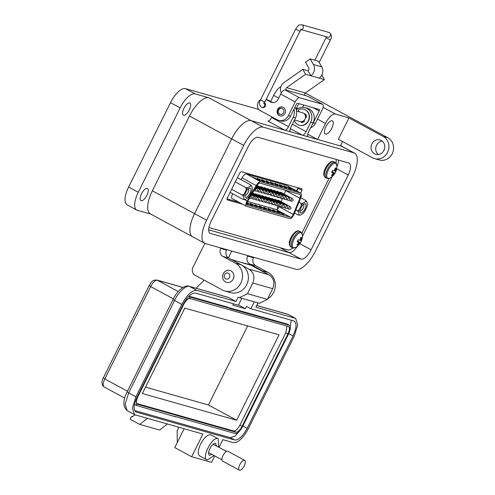<?xml version="1.0" encoding="UTF-8"?>
<svg xmlns="http://www.w3.org/2000/svg" width="495" height="495" viewBox="0 0 495 495"><rect width="100%" height="100%" fill="white"/><g stroke="black" fill="none" stroke-linecap="round" stroke-linejoin="round"><path stroke-width="0.74" d="M240.96 179.592L241.968 177.872A6.076 2.425 -61.6 0 1 246.541 174.048L286.259 185.303L300.502 193.019A6.076 2.425 -61.6 0 1 300.7 193.1A6.076 2.425 -61.6 0 1 300.62 198.167L293.981 214.347A4.56 1.819 -61.6 0 1 293.659 215.059A4.56 1.819 -61.6 0 1 289.853 218.623L246.516 206.347A4.56 1.819 -61.6 0 1 246.368 206.285A4.56 1.819 -61.6 0 1 247.129 201.069L244.196 199.485M290.528 217.268L276.315 209.571A3.038 1.213 118.4 0 0 278.852 207.195A3.038 1.213 118.4 0 0 279.069 206.718L293.281 214.415A3.038 1.213 -61.6 0 1 293.065 214.892A3.038 1.213 -61.6 0 1 290.528 217.268L247.191 204.986A3.038 1.213 -61.6 0 1 247.092 204.949A3.038 1.213 -61.6 0 1 247.599 201.471L256.682 185.984A4.56 1.819 -61.6 0 1 260.11 183.119L299.828 194.374A4.56 1.819 -61.6 0 1 299.976 194.436A4.56 1.819 -61.6 0 1 299.914 198.235L293.281 214.415M286.259 185.303A6.076 2.425 -61.6 0 1 286.457 185.39L300.7 193.1M232.273 198.631A4.56 1.819 -61.6 0 1 232.124 198.569A4.56 1.819 -61.6 0 1 232.656 193.774M278.048 205.889L277.305 207.956M277.101 208.209L278.11 205.926M300.502 193.019L260.785 181.764L246.541 174.048M257.159 178.206L262.684 181.356L264.472 181.863L257.109 178.293M266.081 180.737L271.613 183.886L273.395 184.388L266.038 180.824M275.003 183.261L280.535 186.411L282.323 186.918L274.96 183.354M283.926 185.792L289.457 188.942L291.246 189.449L283.882 185.879M288.393 187.054L293.919 190.204L295.707 190.711L288.344 187.147M279.465 184.53L284.996 187.679L286.784 188.18L279.421 184.616M270.542 181.999L276.074 185.149L277.856 185.656L270.499 182.086M261.62 179.468L267.151 182.618L268.933 183.125L261.577 179.561M252.691 176.944L258.223 180.087L260.011 180.595L252.648 177.031M241.968 177.872L256.212 185.582A6.076 2.425 -61.6 0 1 260.785 181.764M256.212 185.582L247.129 201.069M277.157 207.919L278.14 205.939M259.572 179.209L259.405 179.543L258.551 179.116M259.405 179.543L262.808 181.387M268.494 181.733L268.327 182.073L267.473 181.646M268.327 182.073L271.73 183.917M277.417 184.264L277.25 184.604L276.402 184.171M277.25 184.604L280.653 186.448M286.345 186.794L286.178 187.135L285.324 186.702M286.178 187.135L289.575 188.972M290.806 188.057L290.639 188.397L289.785 187.964M290.639 188.397L294.042 190.241M281.884 185.526L281.711 185.866L280.863 185.439M281.711 185.866L285.114 187.71M272.955 183.001L272.788 183.342L271.934 182.909M272.788 183.342L276.191 185.179M264.033 180.471L263.866 180.811L263.012 180.378M263.866 180.811L267.269 182.655M255.111 177.94L254.944 178.28L254.09 177.847M254.944 178.28L258.341 180.124M264.392 201.842L266.162 202.802A1.479 0.588 -61.6 0 1 266.285 201.335A1.479 0.588 -61.6 0 1 267.572 200.197L255.81 193.823A1.479 0.588 118.4 0 0 255.012 194.232M267.634 202.764L269.404 203.717A1.479 0.588 -61.6 0 1 269.528 202.251A1.479 0.588 -61.6 0 1 270.815 201.112L259.052 194.745A1.479 0.588 118.4 0 0 258.254 195.148M270.876 203.68L272.646 204.639A1.479 0.588 -61.6 0 1 272.77 203.173A1.479 0.588 -61.6 0 1 274.057 202.034L262.294 195.661A1.479 0.588 118.4 0 0 261.496 196.07M274.119 204.602L275.888 205.555A1.479 0.588 -61.6 0 1 276.012 204.088A1.479 0.588 -61.6 0 1 277.299 202.95L265.537 196.583A1.479 0.588 118.4 0 0 264.738 196.985M277.361 205.518L279.131 206.477A1.479 0.588 -61.6 0 1 279.254 205.01A1.479 0.588 -61.6 0 1 280.541 203.872L268.779 197.499A1.479 0.588 118.4 0 0 267.981 197.907M280.603 206.44L282.373 207.393A1.479 0.588 -61.6 0 1 282.497 205.926A1.479 0.588 -61.6 0 1 283.784 204.788L272.021 198.421A1.479 0.588 118.4 0 0 271.223 198.823M283.845 207.356L285.615 208.315A1.479 0.588 -61.6 0 1 285.739 206.848A1.479 0.588 -61.6 0 1 287.026 205.71L275.263 199.337A1.479 0.588 118.4 0 0 274.465 199.745M287.088 208.277L288.857 209.23A1.479 0.588 -61.6 0 1 288.981 207.764A1.479 0.588 -61.6 0 1 290.268 206.625L278.506 200.258A1.479 0.588 118.4 0 0 277.707 200.661M276.315 209.571L247.618 201.44M285.764 190.389A4.56 1.819 -61.6 0 1 285.702 190.538L284.229 194.139M282.422 198.532L281.135 201.682M289.241 200.221L291.004 201.18A1.479 0.588 -61.6 0 1 291.134 199.714A1.479 0.588 -61.6 0 1 292.415 198.575L280.653 192.202A1.479 0.588 118.4 0 0 279.854 192.605M285.999 199.306L287.762 200.258A1.479 0.588 -61.6 0 1 287.886 198.792A1.479 0.588 -61.6 0 1 289.173 197.654L277.41 191.287A1.479 0.588 118.4 0 0 276.612 191.689M282.756 198.384L284.52 199.343A1.479 0.588 -61.6 0 1 284.644 197.876A1.479 0.588 -61.6 0 1 285.931 196.738L274.168 190.365A1.479 0.588 118.4 0 0 273.37 190.767M279.514 197.468L281.278 198.421A1.479 0.588 -61.6 0 1 281.401 196.954A1.479 0.588 -61.6 0 1 282.688 195.816L270.926 189.449A1.479 0.588 118.4 0 0 270.128 189.851M276.272 196.546L278.035 197.505A1.479 0.588 -61.6 0 1 278.159 196.039A1.479 0.588 -61.6 0 1 279.446 194.9L267.684 188.527A1.479 0.588 118.4 0 0 266.885 188.929M273.03 195.63L274.793 196.583A1.479 0.588 -61.6 0 1 274.917 195.117A1.479 0.588 -61.6 0 1 276.204 193.978L264.441 187.611A1.479 0.588 118.4 0 0 263.643 188.013M269.787 194.708L271.551 195.667A1.479 0.588 -61.6 0 1 271.675 194.201A1.479 0.588 -61.6 0 1 272.962 193.062L261.199 186.689A1.479 0.588 118.4 0 0 260.401 187.091M266.545 193.792L268.309 194.745A1.479 0.588 -61.6 0 1 268.432 193.279A1.479 0.588 -61.6 0 1 269.719 192.14L257.957 185.774A1.479 0.588 118.4 0 0 257.159 186.176M277.2 210.963L283.926 214.446L282.138 213.945L277.082 211.204M272.739 209.701L279.458 213.184L272.621 209.942M268.278 208.432L274.997 211.922L268.16 208.673M263.816 207.17L270.536 210.653L268.754 210.152L263.699 207.411M259.355 205.901L266.075 209.391L259.231 206.143M254.894 204.639L261.614 208.129L254.77 204.881M250.433 203.377L257.153 206.861L250.309 203.618M247.067 202.573L252.691 205.598L250.903 205.091L246.937 202.944L247.618 203.284L247.791 202.944M246.788 203.556L248.224 204.33L246.745 203.915M282.255 213.976L278.004 211.705M277.794 212.714L273.543 210.437M273.333 211.445L269.076 209.175M268.872 210.183L264.615 207.912M264.41 208.921L260.153 206.644M259.949 207.653L255.692 205.382M255.482 206.39L251.231 204.113M251.021 205.122L247.618 203.284M296.493 190.822L298.015 187.76M305.025 208.89A5.092 2.03 -61.6 0 1 302.055 212.553A5.092 2.03 -61.6 0 1 300.075 211.934A5.092 2.03 -61.6 0 1 301.04 207.758A5.092 2.03 -61.6 0 1 304.437 203.872A5.092 2.03 -61.6 0 1 305.025 208.89M300.057 210.771A3.57 1.423 118.4 0 0 300.106 210.802A3.57 1.423 118.4 0 0 303.206 208.055A3.57 1.423 118.4 0 0 303.509 204.522A3.57 1.423 118.4 0 0 303.46 204.497M306.863 201.787L307.475 204.614L306.98 206.792L304.673 211.439L303.15 213.333L300.23 215.152L299.197 214.861L298.584 212.039L299.079 209.855L301.387 205.208L302.915 203.321L305.836 201.496L306.863 201.787L305.458 200.302L300.774 197.765M299.079 209.855L297.186 210.548L298.584 212.039M297.186 210.548L295.837 209.824M299.197 214.861L298.151 215.022L294.513 213.054M298.151 215.022L300.23 215.152M305.458 200.302L305.836 201.496M302.915 203.321L300.836 203.191L298.974 202.177M300.836 203.191L301.387 205.208M249.932 193.279A5.092 2.03 -61.6 0 1 246.962 196.942A5.092 2.03 -61.6 0 1 244.982 196.323A5.092 2.03 -61.6 0 1 245.947 192.147A5.092 2.03 -61.6 0 1 249.344 188.261A5.092 2.03 -61.6 0 1 249.932 193.279M244.969 195.16A3.57 1.423 118.4 0 0 245.013 195.191A3.57 1.423 118.4 0 0 248.113 192.444A3.57 1.423 118.4 0 0 248.416 188.911A3.57 1.423 118.4 0 0 248.366 188.886M251.769 186.176L252.382 188.997L251.887 191.181L249.579 195.828L248.057 197.715L245.136 199.541L244.109 199.25L243.497 196.422L243.992 194.244L246.3 189.597L247.822 187.71L250.742 185.885L251.769 186.176L250.371 184.691L237.39 177.711M243.992 194.244L242.092 194.937L243.497 196.422M242.092 194.937L231.648 189.282M230.119 192.363L243.057 199.411L245.136 199.541M244.109 199.25L243.057 199.411M250.371 184.691L250.742 185.885M247.822 187.71L245.743 187.574L235.304 181.919M245.743 187.574L246.3 189.597M208.927 227.527L288.789 250.161L293.473 247.976M301.919 233.065L329.07 178.373M336.105 163.202L336.266 159.452M300.62 193.056L301.931 190.414L302.012 188.892L241.09 171.629L239.821 172.817L227.168 198.309L227.087 199.832L242.538 204.212M296.944 191.07L298.473 187.89M226.951 198.842L238.862 202.22M315.538 251.039L352.65 176.282A23.327 9.3 118.4 0 0 354.624 153.178A23.327 9.3 118.4 0 0 353.851 152.862L263.204 127.178A23.327 9.3 118.4 0 0 243.732 145.412L206.619 220.176A23.327 9.3 118.4 0 0 204.645 243.28A23.327 9.3 118.4 0 0 205.419 243.59L296.066 269.28A23.327 9.3 118.4 0 0 315.538 251.039M248.181 146.675A11.96 4.771 -61.6 0 1 258.167 137.325L348.814 163.01A11.96 4.771 -61.6 0 1 349.21 163.171A11.96 4.771 -61.6 0 1 348.195 175.02L311.089 249.777A11.96 4.771 -61.6 0 1 301.102 259.132L210.455 233.442A11.96 4.771 -61.6 0 1 210.059 233.281A11.96 4.771 -61.6 0 1 211.068 221.438L248.181 146.675M340.572 145.567L342.565 146.644A23.327 9.3 118.4 0 0 341.791 146.334L251.144 120.644A23.327 9.3 118.4 0 0 231.672 138.885L194.56 213.642A23.327 9.3 118.4 0 0 192.586 236.746A23.327 9.3 -61.6 0 1 194.56 213.642L152.355 190.785L189.467 116.028A23.327 9.3 -61.6 0 1 208.94 97.787L195.117 93.871A17.944 7.153 118.4 0 0 180.137 107.898L138.254 192.277L128.607 187.048A17.944 7.153 118.4 0 0 127.091 204.819L136.738 210.047A17.944 7.153 -61.6 0 1 138.254 192.277M301.102 259.132L289.043 252.599A11.96 4.771 -61.6 0 0 297.34 246.213A11.96 4.771 -61.6 0 1 289.043 252.599L208.68 229.829L289.043 252.599L279.861 247.63M332.164 176.498L302.389 236.48L332.164 176.498M338.531 160.095A11.96 4.771 -61.6 0 1 336.854 166.939A11.96 4.771 -61.6 0 0 338.531 160.095M281.37 92.899A7.474 6.831 105.8 0 1 283.777 82.752L302.785 69.35L305.638 74.281L286.63 87.677A1.497 1.367 -74.2 0 0 286.679 90.245L285.132 89.948A5.315 2.122 118.4 0 0 280.69 94.106L278.128 99.272A5.977 5.464 -74.2 0 1 271.675 102.416A5.977 5.464 -74.2 0 1 270.654 102.001L266.106 99.538M310.662 127.772A8.972 8.192 -74.2 0 0 315.42 123.323L322.226 109.612A5.315 2.122 118.4 0 0 322.678 104.346L308.212 96.506A5.315 2.122 118.4 0 0 308.038 96.438L305.421 95.56A1.497 1.367 105.8 0 1 305.372 92.992L324.38 79.59L321.787 75.104M277.577 109.475A4.56 4.164 105.8 0 1 282.497 107.081A4.56 4.164 105.8 0 1 284.928 113.454A4.56 4.164 105.8 0 1 280.009 115.855A4.56 4.164 105.8 0 1 277.577 109.475M264.497 102.904A2.543 2.32 105.8 0 1 262.27 107.446M302.785 69.35L307.989 70.822A2.203 2.011 105.8 0 0 308.676 67.784L305.446 62.203L310.155 58.886L318.483 61.25L321.713 66.831L313.378 64.468L310.155 58.886M321.713 66.831A8.18 7.474 -74.2 0 1 319.17 78.117L324.38 79.59M305.638 74.281L310.841 75.754L307.989 70.822M313.187 107.724L319.182 110.967A1.522 0.606 -61.6 0 0 319.306 109.463A1.522 0.606 -61.6 0 0 319.256 109.445L297.545 103.288A1.522 0.606 118.4 0 0 296.276 104.476L290.435 116.238A8.972 8.192 -74.2 0 1 280.758 120.953L278.673 120.365A8.972 8.192 -74.2 0 0 288.356 115.651L290.435 116.238M303.763 105.051L303.113 106.357A5.977 5.464 -74.2 0 1 302.519 107.322M319.17 78.117L310.841 75.754A8.18 7.474 -74.2 0 0 313.378 64.468M322.678 104.346A5.315 2.122 118.4 0 0 322.505 104.272L299.599 97.781A5.315 2.122 118.4 0 0 295.162 101.939L288.356 115.651M319.182 110.967L313.341 122.729A8.972 8.192 105.8 0 1 312.425 124.22M297.012 109.284L295.793 108.628M296.053 109.284A5.977 5.464 -74.2 0 0 296.66 109.494A5.977 5.464 -74.2 0 0 296.722 109.513M270.654 102.001L272.739 102.589A5.977 5.464 105.8 0 1 272.739 102.589L267.913 99.978A5.977 5.464 -74.2 0 0 266.892 99.563L266.192 99.365M260.667 99.575A5.977 5.464 -74.2 0 0 258.359 102.118L258.093 102.651A5.977 5.464 -74.2 0 0 260.265 110.602L277.144 119.741A8.972 8.192 -74.2 0 0 278.673 120.365M294.5 119.957L300.094 121.541A4.56 4.164 -74.2 0 0 305.198 118.726A4.56 4.164 -74.2 0 0 303.355 113.089A4.56 4.164 -74.2 0 0 302.575 112.767L296.517 111.053M280.232 115.91A4.56 4.164 105.8 0 1 279.675 115.663A4.56 4.164 105.8 0 1 278.017 109.599A4.56 4.164 105.8 0 1 282.713 107.149M301.034 121.795A4.56 4.164 -74.2 0 0 304.406 120.854M306.108 117.507A4.56 4.164 -74.2 0 0 304.945 114.023M283.548 112.749A3.038 2.778 105.8 0 1 279.749 114.135A3.038 2.778 105.8 0 1 278.648 110.094A3.038 2.778 105.8 0 1 282.447 108.708A3.038 2.778 105.8 0 1 283.548 112.749M299.357 125.26A8.341 7.617 -74.2 0 0 299.487 125.303A8.341 7.617 -74.2 0 0 308.824 120.149A8.341 7.617 -74.2 0 0 305.458 109.834A8.341 7.617 -74.2 0 0 304.035 109.259A8.341 7.617 -74.2 0 0 303.905 109.222M294.29 120.39A8.341 7.617 -74.2 0 0 297.804 124.647A8.341 7.617 -74.2 0 0 299.228 125.229A8.341 7.617 -74.2 0 0 308.564 120.075A8.341 7.617 -74.2 0 0 305.198 109.76A8.341 7.617 -74.2 0 0 303.775 109.185A8.341 7.617 -74.2 0 0 299.005 109.506A1.002 0.916 -74.2 0 0 298.652 111.165L299.32 111.845M304.512 114.036A1.002 0.916 105.8 0 1 305.762 114.345A5.334 4.876 105.8 0 1 306.405 116.715A1.002 0.916 105.8 0 1 305.452 117.804M304.258 120.254A1.002 0.916 105.8 0 1 303.949 121.671A5.334 4.876 105.8 0 1 301.721 122.488A1.002 0.916 105.8 0 1 300.768 121.671M304.648 114.209A1.002 0.916 105.8 0 1 305.359 113.968A4.938 4.511 105.8 0 1 305.867 114.555M301.542 122.482A1.002 0.916 105.8 0 1 301.022 121.69M230.979 270.883A6.181 5.643 105.8 0 1 233.219 279.1A6.181 5.643 105.8 0 1 226.555 282.348A6.181 5.643 105.8 0 1 225.503 281.921A6.181 5.643 105.8 0 1 223.257 273.704A6.181 5.643 105.8 0 1 229.921 270.456A6.181 5.643 105.8 0 1 230.979 270.883M229.519 277.41A3.088 2.821 105.8 0 1 225.658 278.815A3.088 2.821 105.8 0 1 224.538 274.706A3.088 2.821 105.8 0 1 228.399 273.302A3.088 2.821 105.8 0 1 229.519 277.41M141.502 193.805A6.88 2.741 -61.6 0 1 147.473 188.521A6.88 2.741 -61.6 0 1 146.891 195.327A6.88 2.741 -61.6 0 1 140.92 200.617A6.88 2.741 -61.6 0 1 141.502 193.805M183.917 108.362A6.88 2.741 -61.6 0 1 189.888 103.078A6.88 2.741 -61.6 0 1 189.307 109.89A6.88 2.741 -61.6 0 1 183.336 115.174A6.88 2.741 -61.6 0 1 183.917 108.362M325.933 126.609A7.474 2.982 -61.6 0 1 332.423 120.867A7.474 2.982 -61.6 0 1 331.786 128.273A7.474 2.982 -61.6 0 1 325.302 134.015A7.474 2.982 -61.6 0 1 325.933 126.609M371.875 143.872A7.474 6.831 105.8 0 1 379.943 139.943A7.474 6.831 105.8 0 1 383.934 150.4A7.474 6.831 105.8 0 1 375.866 154.329A7.474 6.831 105.8 0 1 371.875 143.872M382.152 141.075A7.474 6.831 -74.2 0 0 376.559 145.196A7.474 6.831 -74.2 0 0 378.341 154.52M301.269 121.875A4.938 4.511 -74.2 0 0 301.907 122.463M150.746 214.088L137.332 210.282A17.944 7.153 -61.6 0 1 136.738 210.047M280.925 86.575A11.96 4.771 118.4 0 0 273.648 95.362L270.629 101.45M258.817 109.432L185.47 88.648A17.944 7.153 118.4 0 0 170.49 102.675L128.607 187.048M193.359 237.062A23.327 9.3 -61.6 0 1 192.586 236.746L150.381 213.889A23.327 9.3 -61.6 0 1 152.355 190.785M354.624 153.178L342.565 146.644A23.327 9.3 118.4 0 0 341.791 146.334L340.387 145.938L342.565 141.551M348.956 117.909L383.204 136.453L387.888 137.783A11.96 10.927 105.8 0 1 392.721 152.584A11.96 10.927 105.8 0 1 379.325 159.972L374.641 158.647A11.96 10.927 -74.2 0 1 372.599 157.818L338.351 139.268L348.956 117.909L335.486 114.091A11.96 4.771 118.4 0 0 325.5 123.447L317.549 139.466L308.181 136.812A4.486 1.788 -61.6 0 1 308.032 136.75A4.486 1.788 -61.6 0 1 308.41 132.307L313.05 122.958L310.705 122.296L306.071 131.645A4.486 1.788 -61.6 0 1 302.327 135.147L290.615 131.831A4.486 1.788 -61.6 0 1 290.466 131.769A4.486 1.788 -61.6 0 1 290.843 127.326L295.484 117.983L293.139 117.321L288.505 126.664A4.486 1.788 -61.6 0 1 284.755 130.173L251.144 120.644A23.327 9.3 118.4 0 0 231.672 138.885L194.56 213.642L206.619 220.176M220.931 247.989L220.696 248.459L226.549 250.117L226.784 249.647M247.865 255.618L247.63 256.094L253.483 257.753L253.725 257.276M204.856 243.379L192.97 267.325A5.983 5.464 -74.2 0 0 195.141 275.276L222.156 289.903A14.955 13.662 -74.2 0 0 224.705 290.942A14.955 13.662 -74.2 0 0 241.449 281.711A14.955 13.662 -74.2 0 0 235.41 263.204L222.868 256.416A5.983 5.464 105.8 0 1 220.696 248.459M224.705 290.942L230.559 292.601A14.955 13.662 -74.2 0 0 247.302 283.369A14.955 13.662 -74.2 0 0 241.263 264.862L228.721 258.074A5.983 5.464 105.8 0 1 226.549 250.117M231.771 251.058L228.387 257.87M264.732 272.51A14.955 13.662 -74.2 0 0 262.344 270.839L249.802 264.045A5.983 5.464 105.8 0 1 247.63 256.094M267.665 298.85A14.955 13.662 -74.2 0 0 275.331 285.466A14.955 13.662 -74.2 0 0 268.203 272.498L255.661 265.704A5.983 5.464 105.8 0 1 253.483 257.753M307.711 134.139L317.549 139.466M387.888 137.783L305.291 93.048M271.922 116.913L271.619 117.519A4.486 1.788 -61.6 0 1 267.875 121.028L284.755 130.173M293.139 117.321A10.469 9.56 -74.2 0 0 293.912 109.24M294.971 107.106A10.469 9.56 105.8 0 1 295.484 117.983M310.705 122.296A10.469 9.56 -74.2 0 0 305.118 107.656A10.469 9.56 -74.2 0 0 296.257 109.915M305.118 107.656L307.463 108.318A10.469 9.56 105.8 0 1 313.05 122.958M374.641 158.647A11.96 10.927 -74.2 0 0 388.037 151.26A11.96 10.927 -74.2 0 0 383.204 136.453M214.125 455.573L207.238 459.985C200.871 458.933 212.126 436.25 217.843 438.626L210.61 434.703C207.448 434.536 204.119 437.648 200.624 444.058C197.678 450.623 197.474 454.627 200.005 456.068M207.238 459.985L199.609 455.907M216.476 446.026L215.523 443.297C213.747 443.198 211.872 444.956 209.905 448.557C208.253 452.251 208.135 454.503 209.558 455.313L211.947 454.391M177.29 442.524L177.136 430.799L178.905 427.241M135.308 414.89L131.961 416.74L131.453 416.53L130.123 419.203L139.776 424.425L147.43 418.325M132.505 416.833L131.453 416.53M139.776 424.425L159.681 430.068L167.341 423.968M180.718 435.619L182.971 431.077M184.14 428.726L174.772 447.604L191.652 456.743L211.563 462.386L214.768 455.92M219.007 447.393L222.83 439.69L233.368 442.679C238.107 442.938 243.101 438.261 248.348 428.651L294.209 336.266L297.73 324.93L295.725 318.495L288.492 314.579A17.944 7.153 -61.6 0 0 287.898 314.337L295.725 318.495M191.652 456.743L202.919 434.047L134.993 414.798L134.399 414.556L132.394 408.121L135.915 396.786L181.776 304.406C187.023 294.791 192.017 290.12 196.756 290.373L235.991 301.492L238.151 297.136L239.425 297.656L247.494 293.727L252.797 283.047C255.074 277.113 253.805 272.473 248.997 269.132L242.377 265.543M257.994 302.915L255.896 307.135L295.131 318.254M241.801 298.324L238.38 305.217L195.432 293.046C191.478 292.83 187.32 296.728 182.946 304.734L137.09 397.12C133.409 405.325 133.155 410.33 136.317 412.131L234.692 440.006C238.646 440.222 242.804 436.33 247.178 428.317L293.034 335.932C296.715 327.727 296.969 322.728 293.807 320.927L250.854 308.75L254.275 301.863M294.302 321.125L293.807 320.927M135.822 411.927L135.389 411.63M196.063 288.251L204.218 280.189M228.195 297.353L235.991 301.492M259.337 303.293L267.405 299.37L272.708 288.69C275.022 282.738 273.76 278.103 268.903 274.768L250.136 264.782M218.239 438.787L218.654 447.208M238.491 304.994L245.365 308.719L246.516 306.405L250.854 308.75M291.184 320.185L289.396 332.089M240.7 429.71L235.168 436.002L230.354 437.66L134.603 410.522M245.365 308.719L232.891 305.18L233.553 303.85M243.088 263.049L251.411 265.295M231.796 259.739L246.139 263.804M236.771 261.15L231.19 259.405M188.942 296.177L227.669 307.154L229.754 308.509L289.284 325.209L287.156 324.058M228.467 307.581L287.112 324.033M286.815 323.916L288.987 325.091C290.887 326.168 290.732 329.169 288.523 334.094L242.661 426.48C240.038 431.287 237.544 433.62 235.174 433.49L175.15 416.481M247.58 312.797L249.752 313.972M247.494 312.976L249.666 314.152M185.087 300.991L190.612 297.21L229.841 308.329M175.942 416.914L136.502 405.492L136.391 398.617M288.325 326.428C289.884 327.344 289.754 329.843 287.935 333.927L242.08 426.313C239.896 430.291 237.81 432.24 235.837 432.16L137.462 404.279C135.896 403.363 136.026 400.857 137.845 396.773L183.707 304.394C185.891 300.409 187.97 298.46 189.944 298.547L288.542 326.508M287.013 326.05L285.77 332.751L239.908 425.137C237.724 429.14 235.639 431.089 233.665 430.984L136.601 403.475M236.653 420.255L142.374 393.537L184.79 308.094L279.069 334.812L236.653 420.255L208.432 404.972L145.549 387.152M247.679 325.92L208.432 404.972M222.744 461.161A5.587 2.228 -61.6 0 1 222.558 461.086A5.587 2.228 -61.6 0 1 223.14 455.326A5.587 2.228 -61.6 0 1 227.694 451.18A5.587 2.228 -61.6 0 1 227.879 451.254L244.666 460.344A5.587 2.228 -61.6 0 1 244.078 466.104A5.587 2.228 -61.6 0 1 239.531 470.25A5.587 2.228 -61.6 0 1 239.345 470.176A5.587 2.228 -61.6 0 1 239.927 464.421A5.587 2.228 -61.6 0 1 244.481 460.27A5.587 2.228 -61.6 0 1 244.666 460.344M301.195 237.445A4.294 1.714 118.4 0 0 301.146 237.433A4.294 1.714 118.4 0 0 300.688 237.458A13.012 11.385 107.9 0 1 300.211 239.357A12.981 10.865 151.4 0 1 299.822 240.019A12.981 5.043 -168.2 0 1 299.327 240.186A13.012 0.606 -158.2 0 1 298.176 239.803A4.294 1.714 118.4 0 0 297.613 240.799A4.294 1.714 118.4 0 0 297.173 241.826A13.012 1.51 31 0 0 298.281 242.284A12.981 3.094 40.2 0 1 298.497 242.686A12.981 10.061 71.5 0 1 298.231 243.354A13.012 11.385 107.9 0 1 297.019 244.846A4.294 1.714 118.4 0 0 297.087 244.926A4.294 1.714 118.4 0 0 297.39 245.105A4.294 1.714 118.4 0 0 297.903 245.099A13.012 12.288 -77.2 0 0 299.147 243.614A12.981 11.769 -16.7 0 0 299.667 243.014A12.981 5.946 21.7 0 0 300.038 242.785A13.012 1.51 31 0 0 300.416 242.748A4.294 1.714 118.4 0 0 301.418 240.725A13.012 0.606 -158.2 0 1 301.078 240.688A12.981 3.997 -149.2 0 0 300.985 240.353A12.981 10.964 -121 0 0 301.133 239.617A13.012 12.288 -77.2 0 0 301.573 237.705A4.294 1.714 118.4 0 0 301.195 237.445M301.09 232.588A8.526 3.403 118.4 0 0 293.974 239.258A8.526 3.403 118.4 0 0 293.535 247.816A8.526 3.403 118.4 0 0 295.298 247.506L295.298 247.506A13.012 13.012 0 0 0 302.327 234.525L302.327 234.525A8.526 3.403 118.4 0 0 301.09 232.588M297.297 244.536L297.903 245.099M297.26 241.597L298.281 242.284M300.675 237.501L301.573 237.705M300.267 239.178L301.133 239.617M299.914 239.871L300.985 240.353M299.654 240.081L301.078 240.688M297.538 240.947L300.416 242.748M297.483 241.077L300.038 242.785M297.291 241.523L299.667 243.014M298.318 243.15L299.147 243.614M335.66 168.022A4.294 1.714 118.4 0 0 335.61 168.009A4.294 1.714 118.4 0 0 335.146 168.034A13.012 11.385 107.9 0 1 334.676 169.934A12.981 10.865 151.4 0 1 334.28 170.602A12.981 5.043 -168.2 0 1 333.785 170.769A13.012 0.606 -158.2 0 1 332.634 170.385A4.294 1.714 118.4 0 0 332.077 171.381A4.294 1.714 118.4 0 0 331.631 172.409A13.012 1.51 31 0 0 332.745 172.866A12.981 3.094 40.2 0 1 332.956 173.262A12.981 10.061 71.5 0 1 332.689 173.931A13.012 11.385 107.9 0 1 331.477 175.422A4.294 1.714 118.4 0 0 331.551 175.508A4.294 1.714 118.4 0 0 331.854 175.688A4.294 1.714 118.4 0 0 332.362 175.676A13.012 12.288 -77.2 0 0 333.611 174.19A12.981 11.769 -16.7 0 0 334.125 173.597A12.981 5.946 21.7 0 0 334.496 173.361A13.012 1.51 31 0 0 334.874 173.324A4.294 1.714 118.4 0 0 335.876 171.301A13.012 0.606 -158.2 0 1 335.542 171.264A12.981 3.997 -149.2 0 0 335.449 170.93A12.981 10.964 -121 0 0 335.591 170.193A13.012 12.288 -77.2 0 0 336.031 168.288A4.294 1.714 118.4 0 0 335.66 168.022M335.554 163.171A8.526 3.403 118.4 0 0 328.433 169.835A8.526 3.403 118.4 0 0 327.993 178.392A8.526 3.403 118.4 0 0 329.757 178.082L329.757 178.082A13.012 13.012 0 0 0 336.786 165.101L336.786 165.101A8.526 3.403 118.4 0 0 335.554 163.171M331.755 175.112L332.362 175.676M331.718 172.173L332.745 172.866M335.14 168.077L336.031 168.288M334.731 169.754L335.591 170.193M334.373 170.453L335.449 170.93M334.113 170.664L335.542 171.264M332.003 171.53L334.874 173.324M331.941 171.654L334.496 173.361M331.749 172.105L334.125 173.597M332.776 173.733L333.611 174.19M249.616 198.031L249.944 198.204A1.479 0.588 -61.6 0 1 249.777 197.759M251.423 198.167L253.192 199.126A1.479 0.588 -61.6 0 1 253.316 197.66A1.479 0.588 -61.6 0 1 254.603 196.521L251.491 194.838M254.665 199.089L256.435 200.042A1.479 0.588 -61.6 0 1 256.558 198.575A1.479 0.588 -61.6 0 1 257.846 197.437L251.862 194.201M257.907 200.005L259.677 200.964A1.479 0.588 -61.6 0 1 259.801 199.497A1.479 0.588 -61.6 0 1 261.088 198.359L252.233 193.564M261.15 200.927L262.919 201.88A1.479 0.588 -61.6 0 1 263.043 200.413A1.479 0.588 -61.6 0 1 264.33 199.275L252.611 192.932M263.303 192.871L265.066 193.83A1.479 0.588 -61.6 0 1 265.19 192.357A1.479 0.588 -61.6 0 1 266.477 191.225L256.713 185.934M260.061 191.949L261.824 192.908A1.479 0.588 -61.6 0 1 261.948 191.441A1.479 0.588 -61.6 0 1 263.235 190.303L256.342 186.572M256.812 191.033L258.582 191.992A1.479 0.588 -61.6 0 1 258.706 190.519A1.479 0.588 -61.6 0 1 259.993 189.387L255.971 187.203M254.096 190.396L255.34 191.07A1.479 0.588 -61.6 0 1 255.463 189.604A1.479 0.588 -61.6 0 1 256.75 188.465L255.593 187.84M299.914 198.235L285.702 190.538M251.027 195.624A1.479 0.588 -61.6 0 1 251.361 195.599L251.12 195.469M278.852 212.132L279.025 211.792M274.391 210.87L274.558 210.53M269.93 209.602L270.097 209.267M265.469 208.339L265.636 207.999M261.007 207.077L261.174 206.737M256.546 205.809L256.713 205.475M252.079 204.546L252.252 204.206M301.931 190.414L298.256 188.428M340.529 145.648L353.851 152.862M243.732 145.412L189.467 116.028M263.204 127.178L208.94 97.787M210.455 233.442L209.707 233.04M311.089 249.777L299.828 243.682M348.195 175.02L336.662 168.77M305.421 95.56L286.679 90.245M286.63 87.677L305.372 92.992M313.341 122.729L315.42 123.323M308.038 96.438L322.505 104.272M296.839 109.42L296.022 109.191M285.132 89.948L299.599 97.781M280.69 94.106L295.162 101.939M267.913 99.978L266.137 99.476M299.964 31.321L295.62 29.168L260.506 99.903L264.85 102.063L299.964 31.321L301.436 29.391L300.508 29.415M301.313 29.477A2.425 2.215 -74.2 0 0 301.832 24.75C297.687 25.319 299.215 24.261 295.62 29.168M261.397 107.205A2.425 2.215 -74.2 0 0 264.318 103.597M301.17 29.607L327.733 37.131A2.425 2.215 -74.2 0 0 329.472 32.633A2.425 2.215 -74.2 0 0 329.057 32.466L329.682 32.72C331.817 35.04 332.046 37.441 330.363 39.934L326.013 37.781L326.422 36.76M325.5 123.447L317.512 119.116M298.07 108.591L296.66 107.823M278.71 98.103L273.648 95.362M335.486 114.091L323.08 107.372M180.137 107.898L170.49 102.675M195.117 93.871L185.47 88.648M302.327 135.147L290.299 128.638M249.802 264.045L255.661 265.704M222.868 256.416L228.721 258.074M288.505 126.664L271.619 117.519M306.071 131.645L292.384 124.233M235.41 263.204L241.263 264.862M262.344 270.839L268.203 272.498M182.983 287.434L156.903 280.04A2.989 2.735 105.8 0 1 157.41 280.25L182.915 287.477M156.903 280.04C152.844 280.003 152.132 280.795 149.162 285.565L150.672 286.562A8.075 3.218 -61.6 0 1 157.41 280.25L178.274 291.549M149.162 285.565L103.3 377.945L104.81 378.947L150.672 286.562L173.361 298.85M124.746 398.104L104.129 386.942A8.075 3.218 -61.6 0 1 104.81 378.947L127.493 391.229M228.245 297.371L189.01 286.252A2.989 2.735 105.8 0 1 189.523 286.457L228.752 297.575M189.01 286.252C185.099 284.421 176.789 290.961 173.033 299.487L174.543 300.484C178.163 292.471 186.398 284.755 189.523 286.457L196.756 290.373M173.033 299.487L127.172 391.873L128.681 392.869L174.543 300.484L181.776 304.406M134.399 414.556L127.166 410.64L125.167 404.118L128.681 392.869L135.915 396.786M256.738 305.446L287.385 314.127A2.989 2.735 105.8 0 1 287.898 314.337L256.713 305.502M267.405 299.37L247.494 293.727M288.752 333.618L293.034 335.932M242.903 426.003L247.178 428.317M230.354 437.66L234.692 440.006M248.997 269.132L268.903 274.768M252.797 283.047L272.708 288.69M188.855 296.264L190.612 297.21M235.837 432.16L233.665 430.984M242.08 426.313L239.908 425.137M287.935 333.927L285.77 332.751M299.407 231.134A8.972 3.576 118.4 0 0 299.11 231.01A8.972 3.576 118.4 0 0 291.623 238.027A8.972 3.576 118.4 0 0 290.862 246.912C285.745 243.125 294.438 229.364 298.893 230.924L300.799 231.889A8.972 3.576 118.4 0 0 300.502 231.765A8.972 3.576 118.4 0 0 293.015 238.782A8.972 3.576 118.4 0 0 292.254 247.667A8.972 3.576 118.4 0 0 292.551 247.785M333.871 161.71A8.972 3.576 118.4 0 0 333.574 161.593A8.972 3.576 118.4 0 0 326.081 168.609A8.972 3.576 118.4 0 0 325.32 177.495C320.209 173.708 328.897 159.947 333.352 161.5L335.257 162.465A8.972 3.576 118.4 0 0 334.966 162.348A8.972 3.576 118.4 0 0 327.473 169.358A8.972 3.576 118.4 0 0 326.712 178.243A8.972 3.576 118.4 0 0 327.009 178.367M246.368 206.285L232.124 198.569M249.944 198.204C252.165 198.291 252.636 197.418 251.361 195.599M253.192 199.126C255.408 199.207 255.878 198.34 254.603 196.521M256.435 200.042C258.65 200.129 259.12 199.256 257.846 197.437M259.677 200.964C261.892 201.044 262.362 200.178 261.088 198.359M262.919 201.88C265.141 201.966 265.611 201.094 264.33 199.275M266.162 202.802C268.383 202.882 268.853 202.016 267.572 200.197M269.404 203.717C271.625 203.804 272.095 202.931 270.815 201.112M272.646 204.639C274.867 204.72 275.338 203.853 274.057 202.034M275.888 205.555C278.11 205.642 278.58 204.769 277.299 202.95M279.131 206.477C281.352 206.557 281.822 205.691 280.541 203.872M282.373 207.393C284.594 207.479 285.064 206.607 283.784 204.788M285.615 208.315C287.836 208.395 288.307 207.529 287.026 205.71M288.857 209.23C291.079 209.317 291.549 208.445 290.268 206.625M291.004 201.18C293.226 201.261 293.696 200.388 292.415 198.575M287.762 200.258C289.983 200.339 290.454 199.473 289.173 197.654M284.52 199.343C286.741 199.423 287.211 198.551 285.931 196.738M281.278 198.421C283.499 198.501 283.969 197.635 282.688 195.816M278.035 197.505C280.257 197.585 280.727 196.713 279.446 194.9M274.793 196.583C277.014 196.663 277.485 195.797 276.204 193.978M271.551 195.667C273.772 195.748 274.242 194.875 272.962 193.062M268.309 194.745C270.53 194.826 271 193.96 269.719 192.14M265.066 193.83C267.288 193.91 267.758 193.038 266.477 191.225M261.824 192.908C264.045 192.988 264.516 192.122 263.235 190.303M258.582 191.992C260.803 192.072 261.273 191.2 259.993 189.387M255.34 191.07C257.561 191.15 258.031 190.284 256.75 188.465M192.586 236.746L204.645 243.28M302.692 122.284L301.04 121.813M260.506 99.903C258.823 102.397 259.046 104.804 261.181 107.118L261.812 107.372M314.876 60.223L326.013 37.781M263.488 102.855L264.299 103.863L264.85 102.063M264.441 103.078L264.893 103.208M329.057 32.466L301.832 24.75M296.165 108.826L298.745 103.628M319.182 62.457L330.363 39.934M104.129 386.942C101.574 385.673 101.37 380.983 103.3 377.945M127.166 410.64C122.803 406.401 122.803 400.146 127.172 391.873M287.385 314.127L288.492 314.579M259.337 303.299L239.537 297.687M250.136 264.776L244.864 263.284M136.502 405.492L134.479 404.396M208.605 452.585L221.927 459.799M222.558 461.086L239.345 470.176M213.141 444.219L226.456 451.428M290.862 246.912L292.768 247.877L295.298 247.506M300.799 231.889L302.327 234.525M325.32 177.495L327.232 178.454L329.757 178.082M335.257 162.465L336.786 165.101"/></g></svg>
